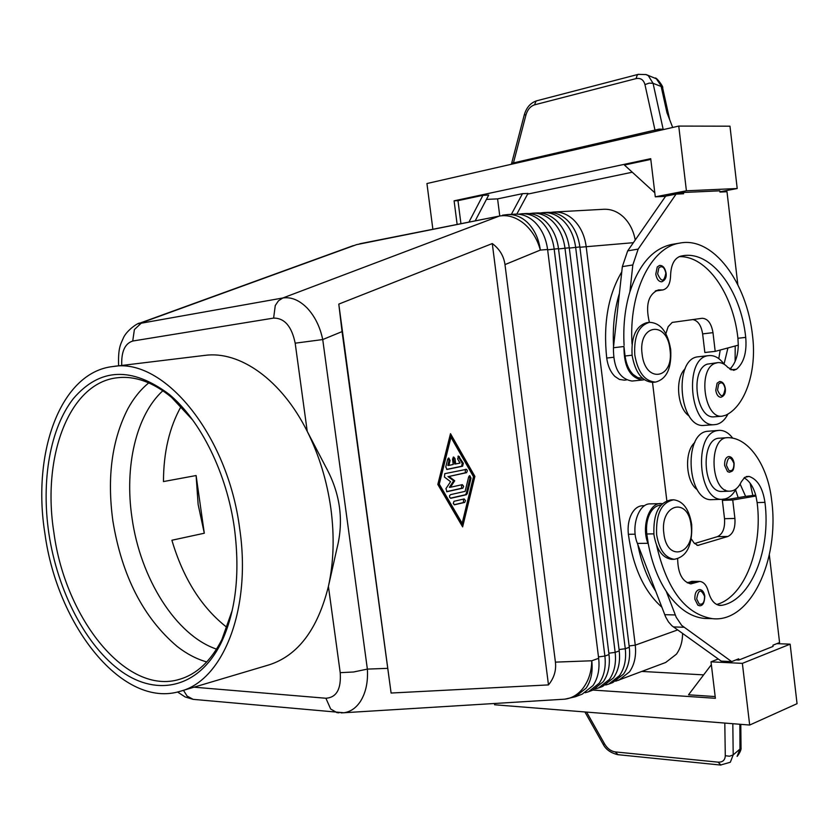 <?xml version="1.0" encoding="UTF-8"?>
<svg xmlns="http://www.w3.org/2000/svg" width="839" height="839" viewBox="0 0 839 839"><rect width="100%" height="100%" fill="white"/><g stroke="black" fill="none" stroke-linecap="round" stroke-linejoin="round"><path stroke-width="1.26" d="M216.546 649.134C175.791 635.343 140.323 578.228 131.985 517.768C124.34 466.683 136.002 415.253 162.86 390.733M699.642 605.737L697.88 605.213L694.87 599.224C694.661 593.341 696.286 590.1 699.736 589.523C702.358 589.838 704.047 592.04 704.781 596.13M736.243 488.728C733.317 494.213 729.668 497.59 725.295 498.88L722.127 499.299C698.132 501.198 693.297 433.952 717.219 430.627L719.243 430.355C724.214 430.26 728.713 432.861 732.751 438.178M712.605 499.625L711.724 499.656C687.676 501.554 682.862 434.665 706.826 431.34L718.677 430.397M656.591 545.371C666.963 589.754 685.536 614.179 712.321 618.647C750.255 623.178 779.735 560.431 771.681 500.432C768 466.033 748.975 437.675 728.189 437.664L727.665 437.675C708.022 436.983 710.339 492.619 729.909 491.161L730.066 491.161C734.723 490.899 738.477 487.763 741.33 481.754L744.707 477.37L749.038 476.416C757.47 479.237 762.777 487.889 764.948 502.362C771.104 549.744 751.125 600.032 722.001 605.297L719.852 605.433C714.482 604.615 710.654 599.979 708.347 591.516C706.669 585.349 703.837 581.983 699.831 581.427L690.843 583.892C682.327 581.784 677.933 573.446 677.66 558.889M727.665 437.675L719.799 438.189C700.125 437.497 702.432 492.923 722.033 491.455L722.526 491.444M660.88 505.162C656.58 505.34 652.983 508.025 650.099 513.206C647.047 519.194 645.946 526.116 646.785 533.982L648.379 544.364C651.913 562.77 657.881 578.459 666.292 591.422C677.472 607.971 690.161 616.98 704.372 618.427L708.756 618.553M661.782 607.1C644.153 591.485 633.005 567.206 628.369 534.296C627.53 526.504 628.642 519.645 631.704 513.72C634.662 508.497 638.332 505.844 642.716 505.749L644.593 505.686M717.093 383.203L719.631 381.514C722.599 381.588 724.487 383.916 725.326 388.509C725.808 393.124 724.319 396.05 720.869 397.277C718.226 397.057 716.527 394.718 715.761 390.271L717.093 383.203M341.106 712.888L343.812 712.751C350.471 711.871 356.04 708.043 360.518 701.268C365.867 692.615 368.153 681.897 367.367 669.103L322.732 339.554C320.037 326.717 314.803 316.177 307.043 307.923C299.156 300.047 291.07 296.733 282.764 298.002L278.454 300.834L275.265 305.522L273.619 318.096C284.547 318.033 291.731 326.392 295.181 343.182L322.732 339.554L342.06 331.604L338.788 304.096L492.283 243.562C499.572 248.994 503.799 256.01 504.984 264.6L555.418 662.128C556.383 670.445 554.065 678.038 548.475 684.907L391.1 693.035L342.06 331.604M543.389 212.603L547.647 212.361C554.799 212.068 561.354 214.7 567.321 220.269C574.17 227.044 578.354 235.937 579.864 246.928L629.292 647.299C630.446 657.923 628.526 666.848 623.534 674.095L612.774 682.558L608.768 684.079L619.528 675.594C624.531 668.337 626.439 659.391 625.275 648.736L575.638 247.264C574.128 236.241 569.943 227.327 563.074 220.521C557.106 214.941 550.541 212.298 543.389 212.603L540.18 213.001M615.669 681.205L665.684 662.474L676.402 654.189C680.46 648.547 682.526 641.657 682.579 633.529M618.742 680.293L629.491 671.85C634.494 664.624 636.413 655.731 635.259 645.149L586.157 246.435C584.657 235.486 580.483 226.635 573.645 219.881C567.688 214.333 561.134 211.722 553.992 212.015L550.824 212.403M635.228 240.006C633.455 230.484 629.491 222.765 623.325 216.861C617.452 211.512 610.96 208.984 603.87 209.278L553.992 212.015M504.984 264.6L540.337 250.064C538.774 238.779 534.537 229.655 527.616 222.681C521.596 216.955 514.999 214.249 507.815 214.553L515.125 214.144C522.309 213.851 528.895 216.546 534.904 222.241C541.795 229.162 546.032 238.224 547.594 249.424L598.658 658.321C599.854 669.155 597.966 678.248 592.974 685.589L582.193 694.157L575.323 696.769L586.104 688.179C591.096 680.807 592.984 671.672 591.768 660.775L555.418 662.128M532.639 213.19L536.96 212.949C544.123 212.655 550.688 215.308 556.666 220.909C563.535 227.747 567.741 236.703 569.261 247.767L619.224 650.917C620.399 661.604 618.479 670.592 613.487 677.87L602.717 686.375L598.658 687.907L609.429 679.401C614.421 672.102 616.329 663.104 615.155 652.375L564.972 248.113C563.451 237.007 559.246 228.03 552.366 221.171C546.378 215.55 539.802 212.886 532.639 213.19L529.409 213.599M605.664 685.002L608.768 684.079M521.743 213.788L526.126 213.546C533.289 213.242 539.865 215.917 545.864 221.569C552.754 228.46 556.97 237.468 558.501 248.627L609.009 654.588C610.194 665.348 608.296 674.388 603.304 681.708L592.533 690.235L588.412 691.797L599.182 683.25C604.174 675.919 606.083 666.858 604.888 656.067L554.159 248.963C552.618 237.783 548.402 228.743 541.501 221.832C535.502 216.168 528.916 213.484 521.743 213.788L518.45 214.207M595.512 688.84L598.658 687.907M585.213 692.741L588.412 691.797M634.798 355.054C637.944 372.38 644.845 381.388 655.521 382.081C666.701 379.071 671.756 368.185 670.686 349.402C667.55 331.793 660.482 322.774 649.459 322.344C638.626 325.574 633.739 336.47 634.798 355.054M642.097 354.048C645.243 384.293 674.336 378.934 669.994 349.653C667.288 320.058 637.913 323.906 642.097 354.048M649.459 322.344L646.785 322.69C635.952 325.91 631.054 336.806 632.113 355.348C635.259 372.663 642.171 381.651 652.847 382.332L653.162 382.301M691.693 524.564C692.563 545.455 686.721 557.033 674.168 559.298C664.981 557.809 659.139 549.587 656.633 534.621C655.794 513.908 661.478 502.309 673.686 499.803C683.187 501.072 689.186 509.325 691.693 524.564M691.105 525.592C695.374 554.317 666.942 563.252 663.848 533.426C659.727 503.83 688.431 496.352 691.105 525.592M674.157 559.298L671.473 559.298C662.296 557.82 656.455 549.608 653.938 534.663C653.099 513.982 658.793 502.393 671.011 499.897L673.686 499.803M621.772 271.867C608.128 294.909 603.105 323.644 606.712 358.054C607.803 365.919 610.519 372.034 614.872 376.407L619.371 379.417L624.321 380.151M685.148 368.772C674.703 378.326 677.251 408.425 689.123 415.945M642.391 378.358L637.703 377.581L633.214 374.54C628.872 370.114 626.156 363.937 625.065 355.998L623.964 346.507C623.838 366.769 630.026 377.938 642.517 380.015L644.258 379.7M632.05 344.126C628.537 292.601 651.043 247.19 679.758 243.1C713.035 236.231 747.067 282.261 752.604 336.303C756.946 371.09 745.284 406.307 725.557 415.284L722.033 416.207C704.267 418.724 697.608 369.349 714.975 363.36L717.838 362.616C721.425 362.354 724.781 363.979 727.906 367.492L733.695 370.324L736.485 369.254C743.889 362.899 746.962 352.275 745.724 337.383C740.847 290.137 711.189 250.116 682.296 255.843L680.45 256.22C674.241 258.37 670.948 264.862 670.581 275.716C670.288 283.886 667.718 288.637 662.852 289.948L658.384 289.916C648.285 294.279 645.285 305.092 649.386 322.354M714.555 416.773L714.167 416.805C696.37 419.322 689.721 370.146 707.12 364.168L717.838 362.616M724.13 364.231C719.642 358.096 714.65 355.222 709.133 355.589L708.347 355.694C683.418 357.886 689.763 427.859 714.545 424.66L716.485 424.408C721.162 423.276 725.001 419.804 728 413.973M709.133 355.589L697.975 356.806C672.993 359.008 679.317 428.603 704.152 425.404L704.697 425.373M657.252 266.949L659.506 265.46C662.768 265.218 664.96 267.735 666.093 273.021C666.669 277.248 665.243 280.174 661.803 281.789C658.72 281.736 656.717 279.177 655.783 274.122L657.252 266.949M724.655 465.519C724.403 460.233 725.777 457.245 728.766 456.542C731.514 456.668 733.307 458.923 734.125 463.317C734.041 472.409 731.514 471.119 729.427 472.273L727.528 471.602L724.655 465.519M720.911 765.074L718.09 762.148L615.239 751.912L618.049 754.701M663.24 129.626L653.067 83.323L648.285 75.636L645.81 74.472M646.869 74.86L656.36 78.803L662.674 88.074L669.69 119.757M511.759 162.923L513.447 162.923L525.98 114.828C527.595 109.542 530.458 106.207 534.569 104.833L636.025 78.614C640.608 77.744 643.586 79.747 644.95 84.603L655.28 131.44M638.584 74.272L637.273 74.996L636.025 78.614M537.065 100.701L638.301 74.346M536.876 100.753L535.848 101.393L534.569 104.833M663.167 129.269L659.223 129.112L511.643 163.343L524.281 114.859L525.98 114.828M739.862 724.267L739.988 749.049L737.103 756.4M615.239 751.912C610.991 751.22 607.488 748.64 604.72 744.162L603.105 744.172C605.768 749.416 610.624 752.908 617.693 754.66L720.533 765.042L730.329 762.242L733.202 754.88L729.573 756.233L725.284 755.729C725.053 760.186 722.652 762.326 718.09 762.148M181.13 406.38C169.415 427.261 163.532 452.315 163.469 481.565L196.106 475.535L198.14 504.501L204.297 533.226L171.89 540.243C183.29 578.658 201.685 607.751 227.075 627.509M44.907 533.489C31.809 452.294 60.691 372.128 113.003 366.528C163.458 357.225 227.705 434.245 239.671 528.57C251.69 609.124 223.08 680.419 180.458 691.21C123.102 709.343 57.23 626.135 44.907 533.489M113.003 366.528L204.758 355.39C239.713 350.524 281.526 379.71 307.231 431.372C319.124 455.178 327.011 480.946 330.891 508.675C334.541 536.394 333.723 562.298 328.416 586.388C317.635 629.491 297.845 655.647 269.046 664.866L180.458 691.21M232.288 610.247L221.853 639.643C210.956 660.964 196.892 674.168 179.661 679.275C126.574 695.835 65.337 618.846 53.916 532.723C41.793 457.297 68.735 383.192 117.041 377.791C134.869 375.61 153.034 382.123 171.523 397.34L192.781 420.14M234.48 528.706C240.248 574.159 235.717 612.386 220.898 643.366C198.675 687.823 157.617 696.894 121.854 671.745C85.987 646.46 57.534 591.159 48.861 533.384C41.101 480.799 49.994 428.32 73.454 398.504C99.778 367.818 131.681 366.412 169.153 394.309C200.668 420.402 226.981 473.532 234.48 528.706M206.772 661.95C196.63 659.087 186.782 653.948 177.239 646.512C143.333 617.745 121.875 575.879 112.877 520.925C106.91 477.318 111.902 439.94 127.853 408.782C133.642 398.168 140.616 389.537 148.776 382.878M295.181 343.182L307.231 431.372L325.679 466.767C340.319 493.426 344.053 520.799 336.848 548.863L328.416 586.388L340.214 672.668C341.316 689.029 336.544 697.555 325.889 698.247L330.681 709.018L336.89 712.615L338.987 712.814M387.366 668.358L367.367 669.103L353.597 671.987L340.214 672.668M196.106 475.535L204.297 533.226M662.8 129.72L655.112 130.957M511.622 163.427L511.318 164.276M513.059 163.878L513.29 163.353M644.95 84.603L649.145 83.124L653.067 83.323L661.153 86.459L666.963 112.688L672.689 127.465M749.678 725.043L797.05 703.68L790.139 644.163L742.368 663.366L749.678 725.043L494.632 704.781L494.465 703.491M642.055 671.441L703.638 674.871M715.174 696.569L688.536 694.797L711.357 664.687M718.247 659.003L711.011 661.835L715.384 698.3L592.953 690.067M742.368 663.366L711.011 661.835M790.139 644.163L776.851 643.649M735.981 659.894L738.865 660.031L773.076 646.408L772.929 645.212L779.567 642.569L769.332 554.82M738.865 660.031L738.719 658.814L731.66 661.614L681.688 625.401L676.192 617.221L666.292 591.422M719.914 191.806L737.208 188.523L729.972 126.186L678.751 126.081L426.936 183.531L432.882 229.372M632.281 172.215L527.616 194.113M737.208 188.523L686.407 190.799L678.751 126.081M499.75 215.917L497.59 198.885L522.487 193.662L511.36 214.354M486.442 199.388L497.59 198.885M475.157 220.909L488.707 195.068L482.928 195.319L457.979 200.657L454.098 200.825L650.718 158.676L655.29 196.829L665.547 196.336M522.487 193.662L527.983 193.431L516.814 214.113M654.798 192.76L624.415 165.042L650.802 159.4M460.947 223.751L457.979 200.657M468.917 222.157L482.928 195.319M457.15 224.516L454.098 200.825M686.407 190.799L655.29 196.829M737.827 284.652L726.994 191.732L719.946 192.058L719.799 190.82L683.439 192.488L673.098 194.69M683.439 192.488L683.586 193.767L676.077 194.113L638.164 249.099L632.826 264.956L629.9 291.846C639.087 264.233 653.078 248.417 671.882 244.411L672.878 244.243M665.862 333.649L668.148 326.707L672.207 322.417L702.138 318.285C707.738 318.537 711.357 323.33 712.993 332.653L715.195 351.373L738.289 345.154L737.921 338.274C733.244 293.954 706.7 255.517 679.118 256.661M676.077 194.113L665.705 196.116L627.698 250.861L622.349 266.624L613.435 347.745C613.299 367.891 619.497 378.987 632.008 381.042L632.27 381.021M692.825 319.565C697.964 320.634 701.226 325.406 702.631 333.891L704.844 352.506L715.195 351.373M624.09 345.29C623.02 325.993 624.961 308.175 629.9 291.846M729.752 369.16C735.132 364.053 737.974 356.051 738.289 345.154M613.561 346.538C612.501 327.336 614.452 309.622 619.402 293.377M735.205 345.983L735.111 361.431M720.219 350.02L718.782 358.62M724.036 364.095L727.937 347.944M652.511 382.353L666.827 500.694M455.703 463.967L460.013 463.076L457.654 458.964L458.514 456.049L463.317 463.306L462.604 466.211L447.03 469.462L445.761 466.956L447.701 459.153L448.802 458.01L450.092 460.517L448.886 465.383L453.228 464.481L452.525 459.09L453.679 457.024L455 458.587L455.703 463.967L454.665 464.03L453.133 457.224M446.663 469.389L461.555 466.274L462.268 463.369L457.979 456.248M448.886 465.383L447.837 465.446L449.043 460.58L448.267 458.209M454.707 504.784L453.27 503.515L453.983 501.303L464.198 498.932L465.477 500.589L464.722 502.414L454.371 504.795M454.119 504.721L463.422 502.561L463.537 499.058M450.952 437.266L439.279 484.134L438.241 484.187L461.114 523.337L462.163 523.305L473.49 476.688L450.952 437.266L449.914 437.35L438.241 484.187M439.279 484.134L462.163 523.305M474.884 476.384L462.635 526.882L437.822 484.449L450.491 433.669L474.884 476.384L473.846 476.437L450.155 434.99M461.89 525.623L473.846 476.437M465.142 491.35L468.686 476.825L469.788 475.682L471.025 478.136L467.25 493.615L466.316 494.748L450.952 498.251L449.631 497.328L449.515 495.828L450.491 494.653L465.142 491.35M450.375 498.188L465.267 494.79L466.211 493.668L469.976 478.188L469.242 475.881M449.012 476.458L454.707 480.778L450.428 487.26L462.32 484.648L463.621 486.316L462.866 488.141L446.946 491.717L445.96 488.613L450.564 481.68L444.45 477.066L444.775 473.657L466.568 469.316L467.354 470.815L466.61 472.651L449.012 476.458L465.309 472.808L465.372 469.295M454.707 480.778L453.668 480.831L447.963 476.521M450.428 487.26L449.379 487.312L453.668 480.831M446.568 491.633L461.565 488.288L461.66 484.774M391.1 693.035L338.788 304.096M548.475 684.907L492.283 243.562M121.728 365.468C121.236 351.656 124.906 343.518 132.73 341.033L134.387 329.591L141.76 322.669L356.544 244.642L499.299 216.084L282.764 298.002L138.288 323.728M738.173 497.653L735.593 489.903M697.282 489.714C685.631 481.817 684.047 451.539 694.818 442.499M637.808 544.49C641.342 562.791 647.309 578.386 655.731 591.285L637.399 543.42C630.55 526.965 638.636 502.939 650.487 503.872L662.338 503.62M740.124 484.072L745.609 496.373L755.698 495.146M752.772 495.251L750.108 483.18M744.099 477.842C749.563 480.925 753.506 486.987 755.929 496.017L757.135 502.603C763.039 548.297 744.581 596.959 716.663 604.489M699.212 581.417L691.881 581.364L687.319 582.864M725.389 490.018L724.791 491.025M648.379 544.364L647.97 543.294C641.122 526.745 649.187 502.582 661.017 503.526M691.294 538.911L694.094 543.001L697.775 545.413L727.906 536.467C733.15 533.908 735.488 527.899 734.912 518.45L732.73 500.013L755.929 496.017M731.66 661.614L721.204 661.111L671.861 625.737L668.473 621.898L665.642 616.938L655.731 591.285M732.73 500.013L722.358 500.359L745.609 496.373M694.503 543.546L717.492 536.624C722.757 534.076 725.106 528.109 724.529 518.701L722.358 500.359M704.55 596.298C700.911 588.6 698.289 589.502 696.695 598.983L699.223 604.017C702.757 604.94 704.54 602.371 704.55 596.298M628.369 534.296L635.186 534.181M717.544 390.03L718.656 384.105C721.592 381.472 723.742 382.962 725.106 388.572C723.596 397.518 721.068 398.011 717.544 390.03M325.889 698.247L193.966 687.183M195.34 699.548L193.19 699.359L187.076 696.045L183.458 690.319M547.594 249.487L540.337 250.064C537.338 239.115 531.863 230.264 523.893 223.499C515.807 217.06 507.616 214.585 499.299 216.084L359.837 243.761M502.509 215.193L507.815 214.553M562.57 699.307L564.836 699.17C571.59 698.342 577.463 694.944 582.455 688.955C588.464 681.341 591.568 671.955 591.768 660.775L598.658 658.311M677.566 629.953L635.259 645.149L629.124 645.957M579.906 247.253L633.372 242.691M629.292 647.299L625.275 648.736L619.056 649.554M569.303 248.103L579.864 246.928M619.224 650.917L615.155 652.375L608.841 653.203M558.543 248.952L569.261 247.767M609.009 654.588L604.888 656.067L598.48 656.906M547.636 249.823L558.501 248.627M625.065 355.998L632.103 355.212M657.629 273.881L658.867 267.851C662.044 265.386 664.373 267.117 665.841 273.042C664.173 282.156 661.447 282.439 657.629 273.881M733.915 463.411C730.444 455.629 727.937 456.248 726.427 465.288L728.839 470.396C732.216 471.612 733.905 469.284 733.915 463.411M584.898 711.954L603.01 744.004M740.795 724.34L741.015 746.804L739.988 749.049L733.202 754.88L732.814 723.7M524.26 114.922L524.281 114.859C526.473 107.423 530.636 102.725 536.771 100.785M132.73 341.033L273.619 318.096M724.802 723.071L725.284 755.729M604.72 744.162L586.597 712.091M712.993 332.653L702.631 333.891M638.164 249.099L627.698 250.861M632.826 264.956L622.349 266.624M623.964 346.507L613.435 347.745M730.884 369.81L736.485 369.254M737.921 338.274L745.724 337.383M655.962 290.661L660.996 289.937M606.712 358.054L613.508 357.299M455 458.587L453.962 458.65M459.552 456.741L458.514 456.804M463.317 463.306L462.268 463.369M462.604 466.211L461.555 466.274M450.092 460.517L449.043 460.58M464.47 502.519L463.422 502.561M471.025 478.136L469.976 478.188M467.25 493.615L466.211 493.668M466.316 494.748L465.267 494.79M466.348 472.745L465.309 472.808M462.614 488.246L461.565 488.288M118.614 365.846C118.047 347.849 120.449 344.724 123.438 337.802C126.637 330.545 137.921 322.564 140.008 323.078L353.24 245.649M193.19 699.359L343.812 712.751L564.836 699.17L575.323 696.769M646.785 533.982L653.854 533.856M688.158 582.381L696.118 582.444M718.593 605.223L722.001 605.297M757.135 502.603L764.948 502.362M746.343 476.542L749.038 476.416M647.97 543.294L637.399 543.42M675.248 614.956L664.687 614.683M683.869 627.257L673.329 626.922M734.912 518.45L724.529 518.701M727.906 536.467L717.492 536.624M698.887 545.266L696.968 545.287M722.127 499.299L711.724 499.656M729.909 491.161L722.033 491.455M652.847 382.332L655.521 382.081M624.08 380.182L626.376 379.952M221.853 639.643L220.898 643.366M171.523 397.34L169.153 394.309M662.558 87.602C664.247 87.906 656.339 76.716 655.06 78.069M741.015 747.402C741.414 749.395 740.187 752.342 737.313 756.212M638.29 74.356L646.166 74.587M642.517 380.015L632.008 381.042M714.545 424.66L704.152 425.404M714.167 416.805L722.033 416.207M655.228 291.049L662.852 289.948M671.882 244.411L679.758 243.1M177.522 691.986L185.104 696.926L193.075 699.338M712.311 618.647L704.372 618.427M699.338 605.727C702.704 606.104 704.519 602.916 704.781 596.162"/></g></svg>

